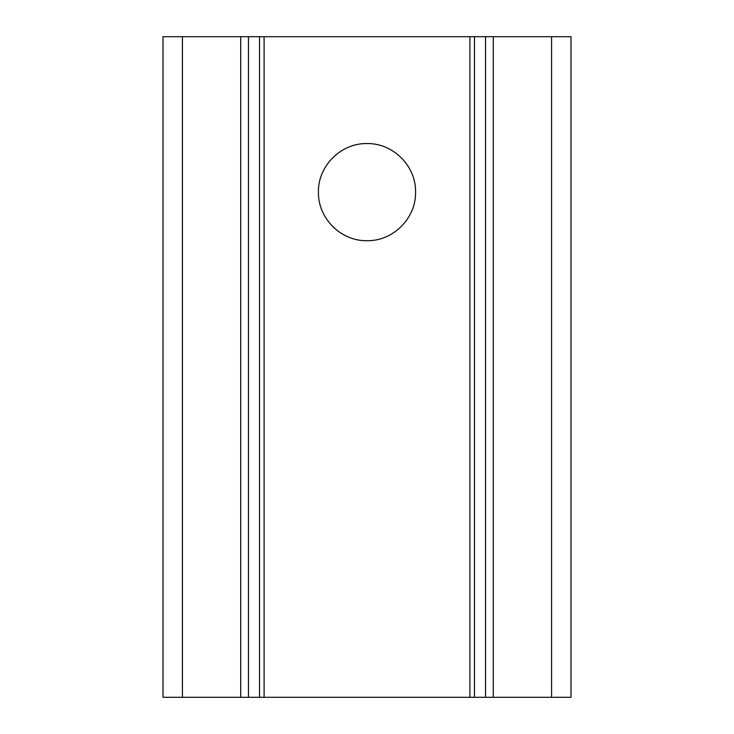<?xml version="1.0" encoding="UTF-8"?>
<svg xmlns="http://www.w3.org/2000/svg" width="734" height="734" viewBox="0 0 734 734"><rect width="100%" height="100%" fill="white"/><g stroke="black" fill="none" stroke-linecap="round" stroke-linejoin="round"><path stroke-width="1.1" d="M367 143.561C340.943 143.002 317.868 166.022 318.428 192.125C317.905 218.209 340.796 241.238 367 240.706C393.167 241.238 416.095 218.218 415.572 192.161C416.141 166.012 393.075 143.011 367 143.561M551.583 36.7L571.006 36.7L571.006 697.3L493.294 697.3L493.294 36.7L485.523 36.7L485.523 697.3L493.294 697.3L493.294 36.7L551.583 36.7L551.583 697.3M248.477 36.7L240.706 36.7L240.706 697.3L248.477 697.3L248.477 36.7L259.524 36.7L259.524 697.3L474.476 697.3L474.476 36.7L469.907 36.7L469.907 697.3M264.093 697.3L264.093 36.7L259.524 36.7M264.093 36.7L469.907 36.7M474.476 36.7L485.523 36.7M182.417 697.3L162.994 697.3L162.994 36.7L240.706 36.7L240.706 697.3L182.417 697.3L182.417 36.7M259.524 697.3L248.477 697.3M485.523 697.3L474.476 697.3"/></g></svg>
